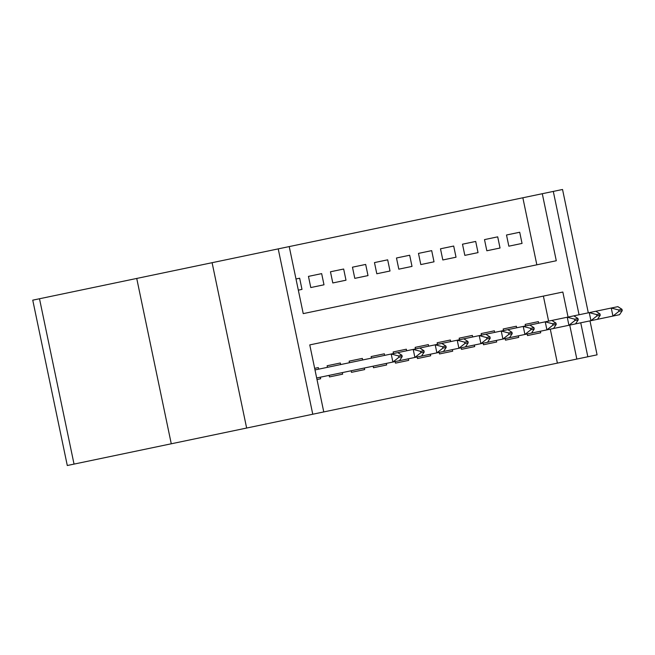 <?xml version="1.0" encoding="UTF-8"?>
<svg xmlns="http://www.w3.org/2000/svg" width="655" height="655" viewBox="0 0 655 655"><rect width="100%" height="100%" fill="white"/><g stroke="black" fill="none" stroke-linecap="round" stroke-linejoin="round"><path stroke-width="0.98" d="M171.274 443.787L74.04 464.1L39.496 298.754L136.731 278.44L171.274 443.787L246.64 428.042L212.097 262.696L289.223 246.583L303.232 313.622L536.846 264.817L522.846 197.777L553.295 191.416L579.061 314.76M588.305 312.828L562.539 189.483L553.295 191.416M39.496 298.754L32.75 300.162L67.293 465.517L74.04 464.1M212.097 262.696L136.731 278.44M522.846 197.777L289.223 246.583M580.739 322.8L587.838 356.762L597.082 354.838L589.991 320.868M540.711 332.797L527.512 335.556L540.711 332.797L540.391 331.233M518.711 337.39L505.504 340.15L518.711 337.39L518.383 335.827M496.703 341.992L483.496 344.751L496.703 341.992L496.375 340.428M474.695 346.585L461.497 349.344L474.695 346.585L474.367 345.021M452.695 351.186L439.489 353.946L452.695 351.186L452.368 349.623M430.687 355.78L417.481 358.539L430.687 355.78L430.36 354.216M408.679 360.381L395.481 363.14L408.679 360.381L408.352 358.817M386.671 364.974L373.473 367.733L386.671 364.974L386.352 363.41M364.671 369.576L351.465 372.335L364.671 369.576L364.344 368.012M342.663 374.169L329.457 376.928L342.663 374.169L342.336 372.605M295.994 278.981L299.654 278.219L295.994 278.981M308.456 276.385L321.654 273.626L308.456 276.385L310.789 287.553L323.996 284.794L321.654 273.626M330.464 271.784L343.662 269.025L330.464 271.784L332.797 282.96L345.996 280.201L343.662 269.025M352.464 267.191L365.67 264.432L352.464 267.191L354.797 278.359L368.004 275.599L365.67 264.432M374.472 262.589L387.678 259.83L374.472 262.589L376.805 273.765L390.012 271.006L387.678 259.83M396.48 257.996L409.678 255.237L396.48 257.996L398.813 269.164L412.011 266.405L409.678 255.237M418.479 253.395L431.686 250.636L418.479 253.395L420.813 264.571L434.019 261.812L431.686 250.636M440.488 248.802L453.694 246.043L440.488 248.802L442.821 259.969L456.027 257.21L453.694 246.043M462.495 244.2L475.694 241.441L462.495 244.2L464.829 255.376L478.035 252.617L475.694 241.441M484.503 239.607L497.702 236.848L484.503 239.607L486.837 250.775L500.035 248.016L497.702 236.848M301.988 289.395L298.328 290.157L301.988 289.395L299.654 278.219M522.043 243.423L508.837 246.182L522.043 243.423L519.71 232.247L506.503 235.006L519.71 232.247M508.837 246.182L506.503 235.006M548.612 321.122L543.38 296.093L309.766 344.898L323.767 411.93L557.389 363.124L550.29 329.162M320.655 378.77L317.004 379.532L320.655 378.77L320.328 377.206M318.322 367.594L314.662 368.364L318.322 367.594L318.649 369.158M329.457 376.928L329.137 375.364M327.451 367.324L327.123 365.76L340.33 363.001L327.123 365.76M340.657 364.565L340.33 363.001M351.465 372.335L351.137 370.771M349.459 362.723L349.131 361.159L362.338 358.4L349.131 361.159M362.665 359.963L362.338 358.4M373.473 367.733L373.145 366.17M371.467 358.129L371.139 356.566L384.338 353.806L371.139 356.566M384.665 355.37L384.338 353.806M395.481 363.14L395.153 361.576M393.467 353.528L393.147 351.964L406.346 349.205L393.147 351.964M406.673 350.769L406.346 349.205M417.481 358.539L417.153 356.975M415.475 348.935L415.147 347.371L428.354 344.612L415.147 347.371M428.681 346.176L428.354 344.612M439.489 353.946L439.161 352.382M437.483 344.334L437.155 342.77L450.362 340.01L437.155 342.77M450.681 341.574L450.362 340.01M461.497 349.344L461.169 347.78M459.491 339.74L459.163 338.177L472.361 335.417L459.163 338.177M472.689 336.981L472.361 335.417M483.496 344.751L483.177 343.187M481.49 335.139L481.163 333.575L494.369 330.816L481.163 333.575M494.697 332.38L494.369 330.816M505.504 340.15L505.177 338.586M503.499 330.546L503.171 328.982L516.377 326.223L503.171 328.982M516.705 327.787L516.377 326.223M527.512 335.556L527.185 333.993M525.506 325.944L525.179 324.381L538.377 321.621L525.179 324.381M538.705 323.185L538.377 321.621M587.838 356.762L576.834 359.063L569.735 325.101M557.389 363.124L576.834 359.063M323.767 411.93L312.762 414.23L278.219 248.884M246.64 428.042L312.762 414.23M303.232 313.622L556.292 260.747L542.291 193.716M568.057 317.061L562.833 292.032L309.766 344.898M323.996 284.794L310.789 287.553M345.996 280.201L332.797 282.96M368.004 275.599L354.797 278.359M390.012 271.006L376.805 273.765M412.011 266.405L398.813 269.164M434.019 261.812L420.813 264.571M456.027 257.21L442.821 259.969M478.035 252.617L464.829 255.376M500.035 248.016L486.837 250.775M398.895 357.294L402.195 356.607L401.916 355.264L398.608 355.952L398.895 357.294L392.885 362.051L391.207 354.003L397.806 352.627L401.916 355.264M316.676 377.968L414.893 357.45L413.215 349.41L419.814 348.026L423.916 350.671L420.616 351.358L420.895 352.701L424.203 352.005L423.916 350.671M314.99 369.928L391.207 354.003L398.608 355.952M402.195 356.607L399.485 360.668M397.806 352.627L413.215 349.41L420.616 351.358M424.203 352.005L421.492 356.074L414.893 357.45L420.895 352.701M442.903 348.1L446.202 347.412L445.924 346.069L442.624 346.757L442.903 348.1L436.893 352.857L435.215 344.808L441.822 343.433L445.924 346.069M421.492 356.074L458.901 348.255L457.223 340.215L463.822 338.831L467.932 341.476L464.632 342.164L464.911 343.507L468.21 342.811L467.932 341.476M419.814 348.026L435.215 344.808L442.624 346.757M446.202 347.412L443.5 351.473M441.822 343.433L457.223 340.215L464.632 342.164M468.21 342.811L465.508 346.88L458.901 348.255L464.911 343.507M486.919 338.905L490.218 338.217L489.94 336.875L486.632 337.562L486.919 338.905L480.909 343.662L479.231 335.614L485.83 334.238L489.94 336.875M465.508 346.88L502.917 339.061L501.231 331.021L507.838 329.637L511.94 332.281L508.64 332.969L508.919 334.312L512.218 333.616L511.94 332.281M463.822 338.831L479.231 335.614L486.632 337.562M490.218 338.217L487.508 342.278M485.83 334.238L501.231 331.021L508.64 332.969M512.218 333.616L509.516 337.685L502.917 339.061L508.919 334.312M530.927 329.711L534.226 329.023L533.948 327.68L530.648 328.368L530.927 329.711L524.917 334.468L523.239 326.419L529.838 325.044L533.948 327.68M509.516 337.685L546.925 329.866L545.247 321.826L551.846 320.442L555.956 323.087L552.648 323.775L552.935 325.117L556.234 324.421L555.956 323.087M507.838 329.637L523.239 326.419L530.648 328.368M534.226 329.023L531.524 333.084M529.838 325.044L545.247 321.826L552.648 323.775M556.234 324.421L553.524 328.491L546.925 329.866L552.935 325.117M574.934 320.516L578.242 319.828L577.956 318.486L574.656 319.173L574.934 320.516L568.933 325.273L567.255 317.225L573.854 315.849L577.956 318.486M553.524 328.491L590.941 320.672L589.254 312.631L595.862 311.248L599.964 313.892L596.664 314.58L596.942 315.923L600.242 315.227L599.964 313.892M551.846 320.442L567.255 317.225L574.656 319.173M578.242 319.828L575.532 323.889M573.854 315.849L589.254 312.631L596.664 314.58M600.242 315.227L597.54 319.296L590.941 320.672L596.942 315.923M618.95 311.322L622.25 310.634L621.972 309.291L618.672 309.979L618.95 311.322L612.941 316.078L611.262 308.03L617.861 306.655L621.972 309.291M597.54 319.296L619.548 314.695L622.25 310.634M595.862 311.248L611.262 308.03L618.672 309.979"/></g></svg>
